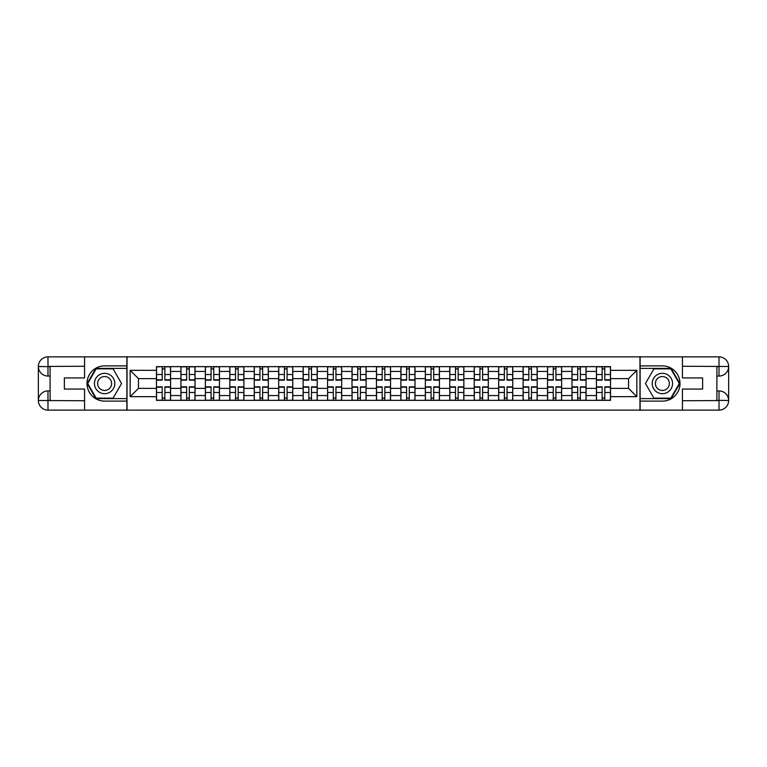 <?xml version="1.0" encoding="UTF-8"?>
<svg xmlns="http://www.w3.org/2000/svg" width="767" height="767" viewBox="0 0 767 767"><rect width="100%" height="100%" fill="white"/><g stroke="black" fill="none" stroke-linecap="round" stroke-linejoin="round"><path stroke-width="1.15" d="M80.334 410.134L686.666 410.134M686.666 356.866L80.334 356.866M180.926 400.345L180.926 371.439L170.581 371.439L170.581 400.345M170.581 371.439L170.581 366.655M180.926 371.439L180.926 366.655M195.019 366.655L195.019 400.345M205.364 400.345L205.364 366.655M219.467 366.655L219.467 400.345M229.803 400.345L229.803 366.655M243.906 366.655L243.906 400.345M254.241 400.345L254.241 366.655M268.345 366.655L268.345 400.345M278.689 400.345L278.689 366.655M292.783 366.655L292.783 400.345M303.128 400.345L303.128 366.655M317.231 366.655L317.231 400.345M327.567 400.345L327.567 366.655M341.67 366.655L341.67 400.345M352.005 400.345L352.005 366.655M366.108 366.655L366.108 400.345M376.453 400.345L376.453 366.655M390.547 366.655L390.547 400.345M400.892 400.345L400.892 366.655M414.995 366.655L414.995 400.345M425.33 400.345L425.33 366.655M439.433 366.655L439.433 400.345M449.769 400.345L449.769 366.655M463.872 366.655L463.872 400.345M474.217 400.345L474.217 366.655M488.311 366.655L488.311 400.345M498.655 400.345L498.655 366.655M512.759 366.655L512.759 400.345M523.094 400.345L523.094 366.655M537.197 366.655L537.197 400.345M547.533 400.345L547.533 366.655M561.636 366.655L561.636 400.345M571.981 400.345L571.981 366.655M586.074 366.655L586.074 400.345M596.419 400.345L596.419 366.655M596.419 388.361L586.074 388.361M571.981 388.361L561.636 388.361M547.533 388.361L537.197 388.361M523.094 388.361L512.759 388.361M498.655 388.361L488.311 388.361M474.217 388.361L463.872 388.361M449.769 388.361L439.433 388.361M425.33 388.361L414.995 388.361M400.892 388.361L390.547 388.361M376.453 388.361L366.108 388.361M352.005 388.361L341.67 388.361M327.567 388.361L317.231 388.361M303.128 388.361L292.783 388.361M278.689 388.361L268.345 388.361M254.241 388.361L243.906 388.361M229.803 388.361L219.467 388.361M205.364 388.361L195.019 388.361M180.926 388.361L170.581 388.361M596.419 378.639L586.074 378.639M571.981 378.639L561.636 378.639M547.533 378.639L537.197 378.639M523.094 378.639L512.759 378.639M498.655 378.639L488.311 378.639M474.217 378.639L463.872 378.639M449.769 378.639L439.433 378.639M425.33 378.639L414.995 378.639M400.892 378.639L390.547 378.639M376.453 378.639L366.108 378.639M352.005 378.639L341.67 378.639M327.567 378.639L317.231 378.639M303.128 378.639L292.783 378.639M278.689 378.639L268.345 378.639M254.241 378.639L243.906 378.639M229.803 378.639L219.467 378.639M205.364 378.639L195.019 378.639M180.926 378.639L170.581 378.639M138.463 388.361L156.478 388.361L156.478 378.639L138.463 378.639L138.463 388.361L130.16 396.664L130.16 370.336L156.478 370.336L156.478 378.639M610.522 378.639L610.522 388.361L628.537 388.361L628.537 378.639L610.522 378.639L610.522 366.655L156.478 366.655L156.478 370.336M610.522 370.336L636.84 370.336L636.84 396.664L610.522 396.664L610.522 388.361M156.478 388.361L156.478 400.345L610.522 400.345L610.522 396.664M156.478 396.664L130.16 396.664M639.975 410.374L639.975 356.626M127.025 410.374L127.025 356.626M164.867 397.996L162.201 397.996M162.201 369.004L164.867 369.004M189.305 397.996L186.64 397.996M186.64 369.004L189.305 369.004M213.744 397.996L211.078 397.996M211.078 369.004L213.744 369.004M238.182 397.996L235.527 397.996M235.527 369.004L238.182 369.004M262.63 397.996L259.965 397.996M259.965 369.004L262.63 369.004M287.069 397.996L284.404 397.996M284.404 369.004L287.069 369.004M311.507 397.996L308.842 397.996M308.842 369.004L311.507 369.004M335.946 397.996L333.29 397.996M333.29 369.004L335.946 369.004M360.394 397.996L357.729 397.996M357.729 369.004L360.394 369.004M384.833 397.996L382.167 397.996M382.167 369.004L384.833 369.004M409.271 397.996L406.606 397.996M406.606 369.004L409.271 369.004M433.71 397.996L431.054 397.996M431.054 369.004L433.71 369.004M458.158 397.996L455.493 397.996M455.493 369.004L458.158 369.004M482.596 397.996L479.931 397.996M479.931 369.004L482.596 369.004M507.035 397.996L504.37 397.996M504.37 369.004L507.035 369.004M531.473 397.996L528.818 397.996M528.818 369.004L531.473 369.004M555.922 397.996L553.256 397.996M553.256 369.004L555.922 369.004M580.36 397.996L577.695 397.996M577.695 369.004L580.36 369.004M604.799 397.996L602.133 397.996M602.133 369.004L604.799 369.004M130.16 370.336L138.463 378.639M628.537 388.361L636.84 396.664M628.537 378.639L636.84 370.336M164.867 380.135L164.867 366.818L170.504 366.818L170.504 380.135L164.867 380.135M162.201 368.85L164.867 368.85M159.852 366.818L156.564 366.818L156.564 380.135L162.201 380.135L162.201 366.818L167.216 366.818M162.201 386.865L162.201 400.182L156.564 400.182L156.564 386.865L162.201 386.865M164.867 398.15L162.201 398.15M170.504 400.182L164.867 400.182L170.504 400.182L170.504 386.865L164.867 386.865L164.867 400.182L159.852 400.182M189.305 380.135L189.305 366.818L194.943 366.818L194.943 380.135L189.305 380.135M186.64 368.85L189.305 368.85M181.002 366.818L186.64 366.818L181.002 366.818L181.002 380.135L186.64 380.135L186.64 366.818L191.654 366.818M213.744 380.135L213.744 366.818L219.381 366.818L219.381 380.135L213.744 380.135M211.078 368.85L213.744 368.85M208.729 366.818L205.441 366.818L205.441 380.135L211.078 380.135L211.078 366.818L216.093 366.818M50.104 376.06L47.985 376.06A9.635 9.635 0 0 1 38.35 366.501A9.635 9.635 0 0 1 47.985 356.866L126.871 356.866L126.871 365.878L104.619 365.878A17.622 17.622 0 0 0 86.997 383.5A17.622 17.622 0 0 0 104.619 401.122L126.871 401.122L126.871 410.134L47.985 410.134A9.635 9.635 0 0 1 38.35 400.499A9.635 9.635 0 0 1 47.985 390.94L50.104 390.94M126.871 401.122L126.871 365.878M84.571 356.866L84.571 377.939L64.361 377.939L64.361 389.061L84.571 389.061L84.571 410.134M47.985 376.06A9.635 9.635 0 0 1 38.35 366.501L47.985 366.655L47.985 376.06A9.635 9.635 0 0 1 38.35 366.501L38.35 400.499L84.571 400.738M47.985 400.738L47.985 410.134A9.635 9.635 0 0 1 38.35 400.499A9.635 9.635 0 0 1 47.985 390.94L47.985 400.345L50.104 400.345L50.104 366.655L47.985 366.655M126.871 368.381L95.894 368.381L87.16 383.5L95.894 398.619L126.871 398.619M716.896 390.94L719.015 390.94A9.635 9.635 0 0 1 728.65 400.499A9.635 9.635 0 0 1 719.015 410.134L640.129 410.134L640.129 401.122L662.381 401.122A17.622 17.622 0 0 0 680.003 383.5A17.622 17.622 0 0 0 662.381 365.878L640.129 365.878L640.129 356.866L719.015 356.866A9.635 9.635 0 0 1 728.65 366.501A9.635 9.635 0 0 1 719.015 376.06L716.896 376.06M640.129 365.878L640.129 401.122M682.429 410.134L682.429 389.061L702.639 389.061L702.639 377.939L682.429 377.939L682.429 356.866M719.015 390.94A9.635 9.635 0 0 1 728.65 400.499L719.015 400.345L719.015 390.94A9.635 9.635 0 0 1 728.65 400.499L728.65 366.501L682.429 366.262M719.015 366.262L719.015 356.866A9.635 9.635 0 0 1 728.65 366.501A9.635 9.635 0 0 1 719.015 376.06L719.015 366.655L716.896 366.655L716.896 400.345L719.015 400.345M640.129 398.619L671.106 398.619L679.84 383.5L671.106 368.381L640.129 368.381M94.437 383.5A10.182 10.182 0 0 0 104.619 393.682A10.182 10.182 0 0 0 114.81 383.5A10.182 10.182 0 0 0 104.619 373.318A10.182 10.182 0 0 0 94.437 383.5M97.649 383.5A6.97 6.97 0 0 0 104.619 390.47A6.97 6.97 0 0 0 111.599 383.5A6.97 6.97 0 0 0 104.619 376.53A6.97 6.97 0 0 0 97.649 383.5M113.085 368.85L121.541 383.5L113.085 398.15L96.163 398.15L87.706 383.5L96.163 368.85L113.085 368.85M652.19 383.5A10.182 10.182 0 0 0 662.381 393.682A10.182 10.182 0 0 0 672.563 383.5A10.182 10.182 0 0 0 662.381 373.318A10.182 10.182 0 0 0 652.19 383.5M655.402 383.5A6.97 6.97 0 0 0 662.381 390.47A6.97 6.97 0 0 0 669.351 383.5A6.97 6.97 0 0 0 662.381 376.53A6.97 6.97 0 0 0 655.402 383.5M670.837 368.85L679.294 383.5L670.837 398.15L653.915 398.15L645.459 383.5L653.915 368.85L670.837 368.85M186.64 386.865L186.64 400.182L181.002 400.182L181.002 386.865L186.64 386.865M189.305 398.15L186.64 398.15M191.654 400.182L194.943 400.182L194.943 386.865L189.305 386.865L189.305 400.182L184.291 400.182M211.078 386.865L211.078 400.182L205.441 400.182L205.441 386.865L211.078 386.865M213.744 398.15L211.078 398.15M216.093 400.182L219.381 400.182L219.381 386.865L213.744 386.865L213.744 400.182L208.729 400.182M238.182 380.135L238.182 366.818L243.829 366.818L243.829 380.135L238.182 380.135M235.527 368.85L238.182 368.85M229.879 366.818L235.527 366.818L229.879 366.818L229.879 380.135L235.527 380.135L235.527 366.818L240.541 366.818M262.63 380.135L262.63 366.818L268.268 366.818L268.268 380.135L262.63 380.135M259.965 368.85L262.63 368.85M254.328 366.818L259.965 366.818L254.328 366.818L254.328 380.135L259.965 380.135L259.965 366.818L264.979 366.818M287.069 380.135L287.069 366.818L292.706 366.818L292.706 380.135L287.069 380.135M284.404 368.85L287.069 368.85M278.766 366.818L284.404 366.818L278.766 366.818L278.766 380.135L284.404 380.135L284.404 366.818L289.418 366.818M235.527 386.865L235.527 400.182L229.879 400.182L229.879 386.865L235.527 386.865M238.182 398.15L235.527 398.15M243.829 400.182L238.182 400.182L243.829 400.182L243.829 386.865L238.182 386.865L238.182 400.182L233.168 400.182M259.965 386.865L259.965 400.182L254.328 400.182L254.328 386.865L259.965 386.865M262.63 398.15L259.965 398.15M268.268 400.182L262.63 400.182L268.268 400.182L268.268 386.865L262.63 386.865L262.63 400.182L257.616 400.182M284.404 386.865L284.404 400.182L278.766 400.182L278.766 386.865L284.404 386.865M287.069 398.15L284.404 398.15M289.418 400.182L292.706 400.182L292.706 386.865L287.069 386.865L287.069 400.182L282.055 400.182M311.507 380.135L311.507 366.818L317.145 366.818L317.145 380.135L311.507 380.135M308.842 368.85L311.507 368.85M303.205 366.818L308.842 366.818L303.205 366.818L303.205 380.135L308.842 380.135L308.842 366.818L313.856 366.818M308.842 386.865L308.842 400.182L303.205 400.182L303.205 386.865L308.842 386.865M311.507 398.15L308.842 398.15M313.856 400.182L317.145 400.182L317.145 386.865L311.507 386.865L311.507 400.182L306.493 400.182M335.946 380.135L335.946 366.818L341.593 366.818L341.593 380.135L335.946 380.135M333.29 368.85L335.946 368.85M327.643 366.818L333.29 366.818L327.643 366.818L327.643 380.135L333.29 380.135L333.29 366.818L338.305 366.818M333.29 386.865L333.29 400.182L327.643 400.182L327.643 386.865L333.29 386.865M335.946 398.15L333.29 398.15M338.305 400.182L341.593 400.182L341.593 386.865L335.946 386.865L335.946 400.182L330.932 400.182M360.394 380.135L360.394 366.818L366.032 366.818L366.032 380.135L360.394 380.135M357.729 368.85L360.394 368.85M352.091 366.818L357.729 366.818L352.091 366.818L352.091 380.135L357.729 380.135L357.729 366.818L362.743 366.818M357.729 386.865L357.729 400.182L352.091 400.182L352.091 386.865L357.729 386.865M360.394 398.15L357.729 398.15M362.743 400.182L366.032 400.182L366.032 386.865L360.394 386.865L360.394 400.182L355.38 400.182M384.833 380.135L384.833 366.818L390.47 366.818L390.47 380.135L384.833 380.135M382.167 368.85L384.833 368.85M379.818 366.818L376.53 366.818L376.53 380.135L382.167 380.135L382.167 366.818L387.182 366.818M382.167 386.865L382.167 400.182L376.53 400.182L376.53 386.865L382.167 386.865M384.833 398.15L382.167 398.15M387.182 400.182L390.47 400.182L390.47 386.865L384.833 386.865L384.833 400.182L379.818 400.182M409.271 380.135L409.271 366.818L414.909 366.818L414.909 380.135L409.271 380.135M406.606 368.85L409.271 368.85M400.968 366.818L406.606 366.818L400.968 366.818L400.968 380.135L406.606 380.135L406.606 366.818L411.62 366.818M406.606 386.865L406.606 400.182L400.968 400.182L400.968 386.865L406.606 386.865M409.271 398.15L406.606 398.15M411.62 400.182L414.909 400.182L414.909 386.865L409.271 386.865L409.271 400.182L404.257 400.182M433.71 380.135L433.71 366.818L439.357 366.818L439.357 380.135L433.71 380.135M431.054 368.85L433.71 368.85M425.407 366.818L431.054 366.818L425.407 366.818L425.407 380.135L431.054 380.135L431.054 366.818L436.068 366.818M431.054 386.865L431.054 400.182L425.407 400.182L425.407 386.865L431.054 386.865M433.71 398.15L431.054 398.15M436.068 400.182L439.357 400.182L439.357 386.865L433.71 386.865L433.71 400.182L428.695 400.182M458.158 380.135L458.158 366.818L463.795 366.818L463.795 380.135L458.158 380.135M455.493 368.85L458.158 368.85M449.855 366.818L455.493 366.818L449.855 366.818L449.855 380.135L455.493 380.135L455.493 366.818L460.507 366.818M455.493 386.865L455.493 400.182L449.855 400.182L449.855 386.865L455.493 386.865M458.158 398.15L455.493 398.15M463.795 400.182L458.158 400.182L463.795 400.182L463.795 386.865L458.158 386.865L458.158 400.182L453.144 400.182M482.596 380.135L482.596 366.818L488.234 366.818L488.234 380.135L482.596 380.135M479.931 368.85L482.596 368.85M474.294 366.818L479.931 366.818L474.294 366.818L474.294 380.135L479.931 380.135L479.931 366.818L484.945 366.818M479.931 386.865L479.931 400.182L474.294 400.182L474.294 386.865L479.931 386.865M482.596 398.15L479.931 398.15M488.234 400.182L482.596 400.182L488.234 400.182L488.234 386.865L482.596 386.865L482.596 400.182L477.582 400.182M507.035 380.135L507.035 366.818L512.672 366.818L512.672 380.135L507.035 380.135M504.37 368.85L507.035 368.85M502.021 366.818L498.732 366.818L498.732 380.135L504.37 380.135L504.37 366.818L509.384 366.818M504.37 386.865L504.37 400.182L498.732 400.182L498.732 386.865L504.37 386.865M507.035 398.15L504.37 398.15M512.672 400.182L507.035 400.182L512.672 400.182L512.672 386.865L507.035 386.865L507.035 400.182L502.021 400.182M531.473 380.135L531.473 366.818L537.121 366.818L537.121 380.135L531.473 380.135M528.818 368.85L531.473 368.85M523.171 366.818L528.818 366.818L523.171 366.818L523.171 380.135L528.818 380.135L528.818 366.818L533.832 366.818M528.818 386.865L528.818 400.182L523.171 400.182L523.171 386.865L528.818 386.865M531.473 398.15L528.818 398.15M533.832 400.182L537.121 400.182L537.121 386.865L531.473 386.865L531.473 400.182L526.459 400.182M555.922 380.135L555.922 366.818L561.559 366.818L561.559 380.135L555.922 380.135M553.256 368.85L555.922 368.85M550.907 366.818L547.619 366.818L547.619 380.135L553.256 380.135L553.256 366.818L558.271 366.818M553.256 386.865L553.256 400.182L547.619 400.182L547.619 386.865L553.256 386.865M555.922 398.15L553.256 398.15M558.271 400.182L561.559 400.182L561.559 386.865L555.922 386.865L555.922 400.182L550.907 400.182M580.36 380.135L580.36 366.818L585.998 366.818L585.998 380.135L580.36 380.135M577.695 368.85L580.36 368.85M575.346 366.818L572.057 366.818L572.057 380.135L577.695 380.135L577.695 366.818L582.709 366.818M577.695 386.865L577.695 400.182L572.057 400.182L572.057 386.865L577.695 386.865M580.36 398.15L577.695 398.15M582.709 400.182L585.998 400.182L585.998 386.865L580.36 386.865L580.36 400.182L575.346 400.182M604.799 380.135L604.799 366.818L610.436 366.818L610.436 380.135L604.799 380.135M602.133 368.85L604.799 368.85M596.496 366.818L602.133 366.818L596.496 366.818L596.496 380.135L602.133 380.135L602.133 366.818L607.148 366.818M602.133 386.865L602.133 400.182L596.496 400.182L596.496 386.865L602.133 386.865M604.799 398.15L602.133 398.15M607.148 400.182L610.436 400.182L610.436 386.865L604.799 386.865L604.799 400.182L599.784 400.182M571.981 371.439L561.636 371.439M547.533 371.439L537.197 371.439M523.094 371.439L512.759 371.439M498.655 371.439L488.311 371.439M474.217 371.439L463.872 371.439M449.769 371.439L439.433 371.439M425.33 371.439L414.995 371.439M400.892 371.439L390.547 371.439M376.453 371.439L366.108 371.439M352.005 371.439L341.67 371.439M327.567 371.439L317.231 371.439M303.128 371.439L292.783 371.439M278.689 371.439L268.345 371.439M254.241 371.439L243.906 371.439M229.803 371.439L219.467 371.439M205.364 371.439L195.019 371.439M596.419 371.439L586.074 371.439M571.981 395.561L561.636 395.561M547.533 395.561L537.197 395.561M523.094 395.561L512.759 395.561M498.655 395.561L488.311 395.561M474.217 395.561L463.872 395.561M449.769 395.561L439.433 395.561M425.33 395.561L414.995 395.561M400.892 395.561L390.547 395.561M376.453 395.561L366.108 395.561M352.005 395.561L341.67 395.561M327.567 395.561L317.231 395.561M303.128 395.561L292.783 395.561M278.689 395.561L268.345 395.561M254.241 395.561L243.906 395.561M229.803 395.561L219.467 395.561M205.364 395.561L195.019 395.561M180.926 395.561L170.581 395.561M596.419 395.561L586.074 395.561M164.867 379.799L170.504 379.799M164.867 374.507L170.504 374.507M156.564 379.799L162.201 379.799M156.564 374.507L162.201 374.507M162.201 387.201L156.564 387.201M162.201 392.493L156.564 392.493M170.504 387.201L164.867 387.201M170.504 392.493L164.867 392.493M189.305 379.799L194.943 379.799M189.305 374.507L194.943 374.507M181.002 379.799L186.64 379.799M181.002 374.507L186.64 374.507M213.744 379.799L219.381 379.799M213.744 374.507L219.381 374.507M205.441 379.799L211.078 379.799M205.441 374.507L211.078 374.507M84.571 366.262L47.755 366.434M38.35 400.499A9.635 9.635 0 0 1 47.985 390.94M38.35 366.501A9.635 9.635 0 0 1 47.985 356.866L47.985 366.262M682.429 400.738L719.245 400.566M728.65 366.501A9.635 9.635 0 0 1 719.015 376.06M728.65 400.499A9.635 9.635 0 0 1 719.015 410.134L719.015 400.738M186.64 387.201L181.002 387.201M186.64 392.493L181.002 392.493M194.943 387.201L189.305 387.201M194.943 392.493L189.305 392.493M211.078 387.201L205.441 387.201M211.078 392.493L205.441 392.493M219.381 387.201L213.744 387.201M219.381 392.493L213.744 392.493M238.182 379.799L243.829 379.799M238.182 374.507L243.829 374.507M229.879 379.799L235.527 379.799M229.879 374.507L235.527 374.507M262.63 379.799L268.268 379.799M262.63 374.507L268.268 374.507M254.328 379.799L259.965 379.799M254.328 374.507L259.965 374.507M287.069 379.799L292.706 379.799M287.069 374.507L292.706 374.507M278.766 379.799L284.404 379.799M278.766 374.507L284.404 374.507M235.527 387.201L229.879 387.201M235.527 392.493L229.879 392.493M243.829 387.201L238.182 387.201M243.829 392.493L238.182 392.493M259.965 387.201L254.328 387.201M259.965 392.493L254.328 392.493M268.268 387.201L262.63 387.201M268.268 392.493L262.63 392.493M284.404 387.201L278.766 387.201M284.404 392.493L278.766 392.493M292.706 387.201L287.069 387.201M292.706 392.493L287.069 392.493M311.507 379.799L317.145 379.799M311.507 374.507L317.145 374.507M303.205 379.799L308.842 379.799M303.205 374.507L308.842 374.507M308.842 387.201L303.205 387.201M308.842 392.493L303.205 392.493M317.145 387.201L311.507 387.201M317.145 392.493L311.507 392.493M335.946 379.799L341.593 379.799M335.946 374.507L341.593 374.507M327.643 379.799L333.29 379.799M327.643 374.507L333.29 374.507M333.29 387.201L327.643 387.201M333.29 392.493L327.643 392.493M341.593 387.201L335.946 387.201M341.593 392.493L335.946 392.493M360.394 379.799L366.032 379.799M360.394 374.507L366.032 374.507M352.091 379.799L357.729 379.799M352.091 374.507L357.729 374.507M357.729 387.201L352.091 387.201M357.729 392.493L352.091 392.493M366.032 387.201L360.394 387.201M366.032 392.493L360.394 392.493M384.833 379.799L390.47 379.799M384.833 374.507L390.47 374.507M376.53 379.799L382.167 379.799M376.53 374.507L382.167 374.507M382.167 387.201L376.53 387.201M382.167 392.493L376.53 392.493M390.47 387.201L384.833 387.201M390.47 392.493L384.833 392.493M409.271 379.799L414.909 379.799M409.271 374.507L414.909 374.507M400.968 379.799L406.606 379.799M400.968 374.507L406.606 374.507M406.606 387.201L400.968 387.201M406.606 392.493L400.968 392.493M414.909 387.201L409.271 387.201M414.909 392.493L409.271 392.493M433.71 379.799L439.357 379.799M433.71 374.507L439.357 374.507M425.407 379.799L431.054 379.799M425.407 374.507L431.054 374.507M431.054 387.201L425.407 387.201M431.054 392.493L425.407 392.493M439.357 387.201L433.71 387.201M439.357 392.493L433.71 392.493M458.158 379.799L463.795 379.799M458.158 374.507L463.795 374.507M449.855 379.799L455.493 379.799M449.855 374.507L455.493 374.507M455.493 387.201L449.855 387.201M455.493 392.493L449.855 392.493M463.795 387.201L458.158 387.201M463.795 392.493L458.158 392.493M482.596 379.799L488.234 379.799M482.596 374.507L488.234 374.507M474.294 379.799L479.931 379.799M474.294 374.507L479.931 374.507M479.931 387.201L474.294 387.201M479.931 392.493L474.294 392.493M488.234 387.201L482.596 387.201M488.234 392.493L482.596 392.493M507.035 379.799L512.672 379.799M507.035 374.507L512.672 374.507M498.732 379.799L504.37 379.799M498.732 374.507L504.37 374.507M504.37 387.201L498.732 387.201M504.37 392.493L498.732 392.493M512.672 387.201L507.035 387.201M512.672 392.493L507.035 392.493M531.473 379.799L537.121 379.799M531.473 374.507L537.121 374.507M523.171 379.799L528.818 379.799M523.171 374.507L528.818 374.507M528.818 387.201L523.171 387.201M528.818 392.493L523.171 392.493M537.121 387.201L531.473 387.201M537.121 392.493L531.473 392.493M555.922 379.799L561.559 379.799M555.922 374.507L561.559 374.507M547.619 379.799L553.256 379.799M547.619 374.507L553.256 374.507M553.256 387.201L547.619 387.201M553.256 392.493L547.619 392.493M561.559 387.201L555.922 387.201M561.559 392.493L555.922 392.493M580.36 379.799L585.998 379.799M580.36 374.507L585.998 374.507M572.057 379.799L577.695 379.799M572.057 374.507L577.695 374.507M577.695 387.201L572.057 387.201M577.695 392.493L572.057 392.493M585.998 387.201L580.36 387.201M585.998 392.493L580.36 392.493M604.799 379.799L610.436 379.799M604.799 374.507L610.436 374.507M596.496 379.799L602.133 379.799M596.496 374.507L602.133 374.507M602.133 387.201L596.496 387.201M602.133 392.493L596.496 392.493M610.436 387.201L604.799 387.201M610.436 392.493L604.799 392.493"/></g></svg>
